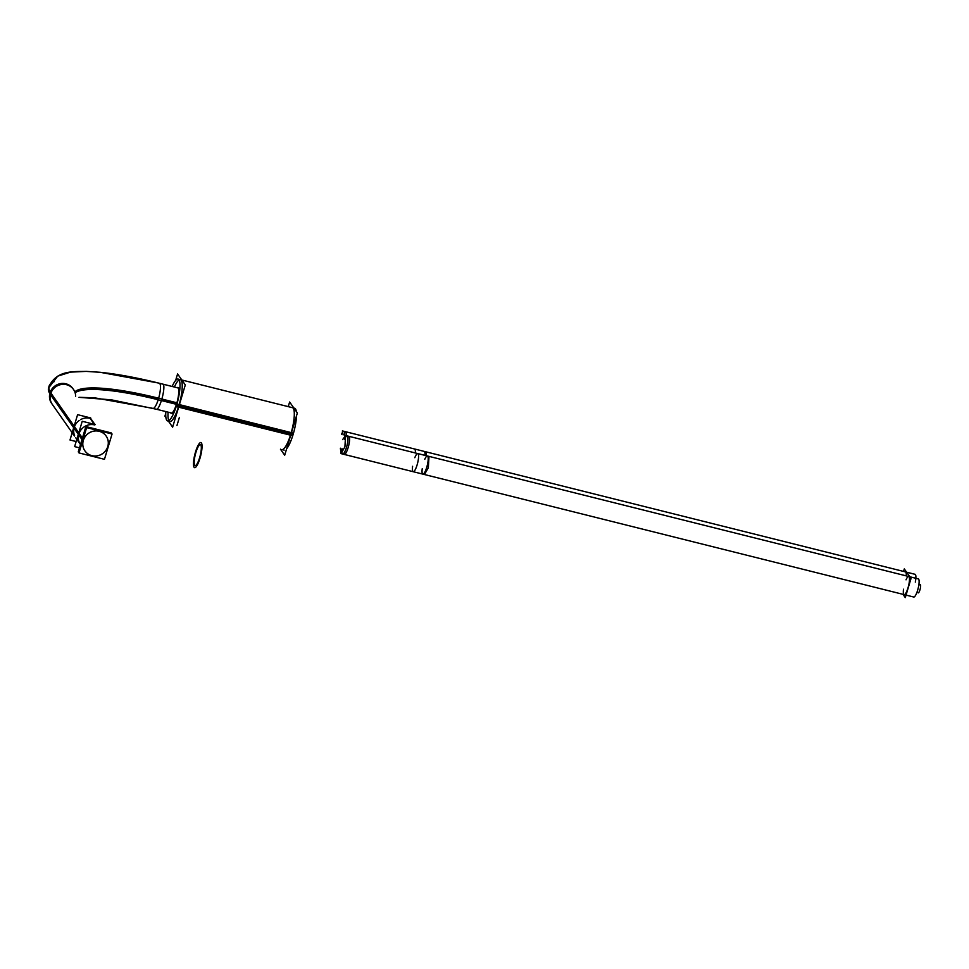 <?xml version="1.0" encoding="UTF-8"?>
<svg xmlns="http://www.w3.org/2000/svg" width="969" height="969" viewBox="0 0 969 969"><rect width="100%" height="100%" fill="white"/><g stroke="black" fill="none" stroke-linecap="round" stroke-linejoin="round"><path stroke-width="1.45" d="M78.864 434.064A12.948 12.355 145 0 1 94.744 424.943A12.948 12.355 145 0 0 80.475 444.553A12.948 12.355 145 0 1 78.864 434.064L82.195 438.812M90.105 418.329L94.296 424.313L90.105 418.329A12.948 12.355 145 0 0 80.5 419.662A12.948 12.355 145 0 1 90.105 418.329M79.179 420.51A12.948 12.355 145 0 0 74.613 435.711A12.948 12.355 145 0 1 79.179 420.51M98.45 430.236A12.948 12.355 -35 0 0 95.543 429.861A12.948 12.355 145 0 1 101.151 431.266A12.948 12.355 145 0 0 98.45 430.236A12.948 12.355 145 0 1 101.151 431.266A12.948 12.355 145 0 0 95.543 429.861A12.948 12.355 -35 0 1 98.45 430.236L98.741 430.66M84.085 436.062A12.948 12.355 145 0 0 82.038 442.881A12.948 12.355 -35 0 1 84.085 436.062A12.948 12.355 145 0 0 82.038 442.881A12.948 12.355 -35 0 1 84.085 436.062M76.866 439.199A12.948 12.355 145 0 1 75.594 437.576A12.948 12.355 145 0 0 75.836 437.94M179.011 405.902L290.87 433.906A21.584 4.978 -75.9 0 0 292.408 407.67L181.809 379.981M290.87 433.906A21.584 4.978 104.1 0 1 281.918 449.555L284.159 450.113M180.343 379.618A21.584 4.978 -75.9 0 1 178.817 405.854A21.584 4.978 104.1 0 1 169.866 421.491M168.885 420.643A21.584 4.978 104.1 0 1 168.097 412.152A21.584 4.978 104.1 0 0 171.065 421.249A21.584 4.978 104.1 0 0 178.817 405.854A21.584 4.978 -75.9 0 0 181.857 381.931A21.584 4.978 -75.9 0 0 174.384 387.019A21.584 4.978 -75.9 0 1 179.083 379.909M171.537 413.242A13.275 3.064 104.1 0 1 171.307 412.951A13.275 3.064 104.1 0 0 174.965 410.117A13.275 3.064 104.1 0 1 171.876 413.436M177.933 387.685A13.275 3.064 -75.9 0 0 177.593 387.83A13.275 3.064 -75.9 0 1 179.483 392.057A13.275 3.064 -75.9 0 0 178.332 387.673M422.859 474.12A9.351 2.156 104.1 0 0 427.22 465.568A9.351 2.156 104.1 0 0 427.402 455.975L908.668 576.482A9.351 2.156 104.1 0 1 908.498 586.075A9.351 2.156 104.1 0 1 904.125 594.615L342.651 454.037A9.351 2.156 104.1 0 0 347.011 445.486A9.351 2.156 104.1 0 0 347.181 435.893L348.792 436.292A9.351 2.156 -75.9 0 1 348.61 445.885A9.351 2.156 -75.9 0 1 344.249 454.437L342.651 454.037M424.955 455.369A9.351 2.156 104.1 0 0 424.18 451.397L905.458 571.904A9.351 2.156 104.1 0 1 906.233 575.877M84.945 450.912A12.948 12.355 -35 0 0 91.885 455.648A12.948 12.355 145 0 0 106.154 436.05A12.948 12.355 145 0 0 99.189 431.29A12.948 12.355 -35 0 0 84.933 450.912M176.443 404.327L161.399 400.56A12.948 2.604 104.4 0 0 163.01 384.184M176.891 402.801L161.859 399.034M75.061 391.706A107.959 20.603 -163.3 0 1 161.847 399.034A12.948 2.604 104.4 0 1 156.554 409.269L111.411 399.834L78.998 397.326L94.574 397.799L153.041 408.385A12.948 2.992 -75.9 0 0 158.419 398.998A107.934 20.591 16.7 0 0 75.328 392.082M51.696 394.117A133.807 25.533 -163.3 0 1 49.14 385.953A133.807 25.533 -163.3 0 1 54.276 381.604M51.236 395.655A133.807 25.533 -163.3 0 1 48.498 388.072L57.692 376.166L70.446 372.132L86.18 371.381L100.025 372.278L158.274 382.985L178.163 387.975L159.34 383.252C137.126 377.716 117.431 374.058 100.255 372.302L86.289 371.393C74.044 371.805 56.565 369.673 48.789 387.006L50.606 401.638M75.594 392.469A107.959 20.603 -163.3 0 1 161.387 400.572M73.717 389.756L72.845 388.545A12.948 12.355 -35 0 0 49.807 393.693L82.716 440.616M79.494 447.835L74.637 446.612L82.232 421.285L95.313 424.567M74.516 436.05L51.636 403.419A12.948 12.355 -35 0 1 50.267 392.166L83.177 439.09M78.283 451.893L85.878 426.566L111.314 432.937L111.06 433.749L111.314 432.937L85.878 426.566L78.271 451.893L79.264 452.135L78.283 451.893M94.974 424.592L90.153 417.712L94.974 424.592M76.163 441.549L69.998 439.999L77.593 414.671L90.674 417.942M280.453 449.18L284.692 455.224L297.35 413.012L289.634 402.002L288.241 406.629M165.856 411.595A21.584 4.978 -75.9 0 0 167.625 420.934A21.584 4.978 -75.9 0 0 176.952 404L293.486 433.179A21.584 4.978 -75.9 0 1 286.642 448.732M172.143 386.461A21.584 4.978 -75.9 0 1 178.102 379.061A21.584 4.978 -75.9 0 1 176.188 406.556L292.723 435.735A21.584 4.978 -75.9 0 0 296.514 415.822M296.344 411.583A21.584 4.978 -75.9 0 0 294.649 408.24L178.102 379.061M168.4 421.127L172.627 427.172L185.297 384.947L177.581 373.949L175.631 380.442M165.76 413.351L164.912 416.161L165.917 417.591M170.568 412.77A13.275 3.064 -75.9 0 0 171.15 413.254A13.275 3.064 -75.9 0 0 176.879 402.838M176.419 404.4A13.275 3.064 -75.9 0 0 177.593 387.491A13.275 3.064 -75.9 0 0 176.867 387.648M346.345 435.687A9.351 2.156 -75.9 0 0 345.582 431.714L343.971 431.314A9.351 2.156 104.1 0 1 344.746 435.287A9.351 2.156 104.1 0 0 341.415 434.451M426.554 455.769L425.791 451.796L342.372 430.914L343.135 434.887M342.614 439.635L345.582 435.493L344.916 446.854L341.04 453.625L340.41 448.223M345.582 435.493L429.001 456.387L428.334 467.736L424.458 474.519L341.04 453.625M412.6 466.295A9.351 2.156 -75.9 0 0 413.23 471.709A9.351 2.156 -75.9 0 0 417.591 463.158A9.351 2.156 -75.9 0 0 417.772 453.565A9.351 2.156 -75.9 0 0 414.805 457.707M413.23 471.709L913.755 597.025A9.351 2.156 -75.9 0 0 918.115 588.486A9.351 2.156 -75.9 0 0 918.297 578.893L417.772 453.565M415.326 452.959A9.351 2.156 -75.9 0 0 414.562 448.986L915.087 574.314A9.351 2.156 -75.9 0 1 915.305 582.115M902.987 594.336L905.288 597.619L911.017 578.493L904.295 568.9L903.544 571.419M918.2 592.883A4.251 0.981 104.1 0 0 920.187 589.019A4.251 0.981 104.1 0 0 920.271 584.646L918.927 584.307M920.271 584.646A4.251 0.981 104.1 0 1 920.55 585.046L918.878 584.622M91.134 455.454A12.948 12.355 145 0 0 106.154 436.062A12.948 12.355 145 0 0 98.426 431.144M99.964 431.532A12.948 12.355 145 0 0 84.945 450.924A12.948 12.355 145 0 0 92.673 455.842M79.022 452.947L104.458 459.318L112.065 433.991L86.616 427.62L79.022 452.947M176.673 403.564L161.629 399.797M75.643 396.285A12.948 12.355 145 0 0 50.654 393.838L73.898 426.99M176.976 425.464L179.374 417.469L176.976 425.464M195.762 451.166A12.948 2.992 -75.9 0 0 194.103 467.276A12.948 2.992 -75.9 0 0 200.208 457.501M199.747 459.04A12.948 2.992 -75.9 0 0 201.407 442.918A12.948 2.992 -75.9 0 0 195.302 452.693M199.42 458.385A10.792 2.495 -75.9 0 0 200.801 444.953A10.792 2.495 -75.9 0 0 195.714 453.092M196.089 451.82A10.792 2.495 -75.9 0 0 194.708 465.253A10.792 2.495 -75.9 0 0 199.796 457.102M176.576 405.284L293.11 434.463L176.576 405.284M344.54 439.236A9.351 2.156 104.1 0 1 348.004 438.896A9.351 2.156 104.1 0 1 344.31 452.596A9.351 2.156 104.1 0 1 342.021 448.623M424.761 459.318A9.351 2.156 104.1 0 1 428.213 458.991A9.351 2.156 104.1 0 1 424.531 472.678A9.351 2.156 104.1 0 1 422.23 468.705M906.027 579.825A9.351 2.156 104.1 0 1 909.491 579.486A9.351 2.156 104.1 0 1 905.797 593.185A9.351 2.156 104.1 0 1 903.508 589.2M91.885 455.648A12.948 12.355 145 0 0 107.765 446.527A12.948 12.355 145 0 0 99.189 431.29A12.948 12.355 -35 0 0 83.31 440.411A12.948 12.355 -35 0 0 91.885 455.648M158.419 398.998A12.948 2.992 -75.9 0 0 159.34 383.252M73.596 389.611L73.487 389.453A12.948 12.355 145 0 0 50.654 393.838A12.948 12.355 145 0 0 52.278 404.327L72.178 432.719M171.876 413.097L156.675 409.293L171.876 413.097M424.18 451.397L343.971 431.314M427.402 455.975L347.181 435.893M48.45 388.303L49.14 385.953M75.582 437.564L80.475 444.553"/></g></svg>
